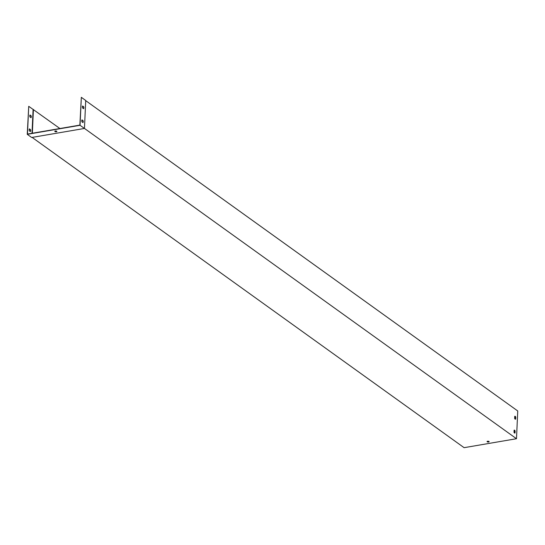 <?xml version="1.0" encoding="UTF-8"?>
<svg xmlns="http://www.w3.org/2000/svg" width="545" height="545" viewBox="0 0 545 545"><rect width="100%" height="100%" fill="white"/><g stroke="black" fill="none" stroke-linecap="round" stroke-linejoin="round"><path stroke-width="0.82" d="M514.637 418.349L514.725 416.366A1.499 0.695 -99.7 0 1 514.936 416.251A1.499 0.695 -99.7 0 1 515.74 417.102L515.652 419.085A1.499 0.695 -99.7 0 1 515.441 419.207A1.499 0.695 -99.7 0 1 514.637 418.349M514.003 432.226L514.092 430.243A1.499 0.695 -99.7 0 1 514.303 430.128A1.499 0.695 -99.7 0 1 515.114 430.979L515.025 432.962A1.499 0.695 -99.7 0 1 514.814 433.084A1.499 0.695 -99.7 0 1 514.003 432.226M85.715 100.662L517.75 410.971L516.49 438.725L84.455 128.416M59.909 128.525L28.728 106.316L27.468 134.07L79.856 125.112L81.328 97.323L85.722 100.484L84.455 128.457L80.054 125.302L81.328 97.323M514.834 416.285A1.499 0.695 -99.7 0 1 515.536 417.136L515.441 419.119A1.499 0.695 -99.7 0 1 515.332 419.207M514.201 430.162A1.499 0.695 -99.7 0 1 514.902 431.013L514.814 432.996A1.499 0.695 -99.7 0 1 514.705 433.084M489.124 441.566A1.049 0.395 2.6 0 1 488.102 441.804A1.049 0.395 2.6 0 1 487.107 441.477M33.422 109.497L32.346 133.232M84.455 128.457L31.644 137.483L27.25 134.322L28.728 106.316M32.114 137.401L464.102 447.677L516.49 438.725M487.605 441.266A1.049 0.395 -177.4 0 0 487.067 441.586A1.049 0.395 -177.4 0 0 488.095 442.029A1.049 0.395 -177.4 0 0 489.158 441.682A1.049 0.395 -177.4 0 0 488.654 441.314A1.049 0.395 -177.4 0 0 487.605 441.266M29.968 116.943A1.499 0.695 -99.7 0 1 30.057 115.002L31.092 115.751A1.499 0.695 -99.7 0 1 31.004 117.693L29.968 116.943M30.377 131.57L29.335 130.82A1.499 0.695 -99.7 0 1 29.423 128.879L30.465 129.628A1.499 0.695 -99.7 0 1 30.377 131.57M33.095 109.45L32.012 133.293M56.85 131.318A1.049 0.395 2.6 0 1 55.828 131.556A1.049 0.395 2.6 0 1 54.834 131.222M83.48 108.612A1.499 0.695 80.3 0 0 83.48 106.793L82.568 106.139M82.847 122.489A1.499 0.695 80.3 0 0 82.854 120.67L81.934 120.016M82.561 107.958A1.499 0.695 -99.7 0 1 82.649 106.009L83.692 106.759A1.499 0.695 -99.7 0 1 83.603 108.7L82.561 107.958M81.934 121.835A1.499 0.695 -99.7 0 1 82.023 119.886L83.058 120.636A1.499 0.695 -99.7 0 1 82.969 122.577L81.934 121.835M56.346 131.747A1.049 0.395 2.6 0 1 55.297 131.699A1.049 0.395 2.6 0 1 54.786 131.331A1.049 0.395 2.6 0 1 55.324 131.011A1.049 0.395 2.6 0 1 56.373 131.059A1.049 0.395 2.6 0 1 56.884 131.427A1.049 0.395 2.6 0 1 56.346 131.747M27.25 134.322L80.054 125.302M29.968 115.124L30.881 115.785A1.499 0.695 -99.7 0 1 30.881 117.604M29.335 129.002L30.254 129.662A1.499 0.695 -99.7 0 1 30.254 131.481"/></g></svg>
